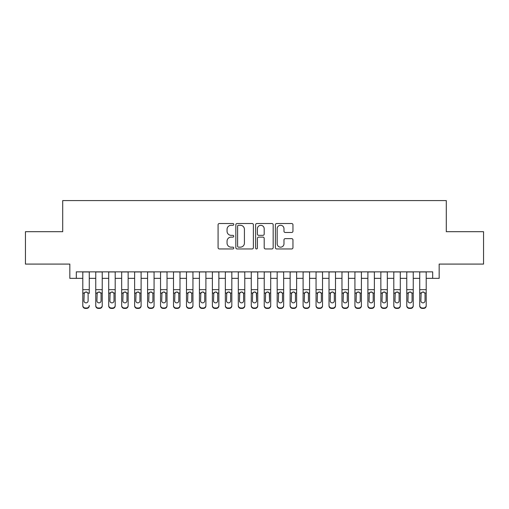 <?xml version="1.0" encoding="UTF-8"?>
<svg xmlns="http://www.w3.org/2000/svg" width="509" height="509" viewBox="0 0 509 509"><rect width="100%" height="100%" fill="white"/><g stroke="black" fill="none" stroke-linecap="round" stroke-linejoin="round"><path stroke-width="0.76" d="M233.765 224.399A0.891 0.891 0 0 0 232.874 223.508L219.36 223.508A1.272 1.272 0 0 0 218.087 224.781L218.087 247.673A1.272 1.272 0 0 0 219.36 248.946L232.874 248.946A0.891 0.891 0 0 0 233.765 248.055A0.891 0.891 0 0 0 232.874 247.164L231.124 247.164A4.072 4.072 0 0 1 227.059 243.098L227.059 241.19A4.072 4.072 0 0 1 231.124 237.118L232.874 237.118A0.891 0.891 0 0 0 233.765 236.227A0.891 0.891 0 0 0 232.874 235.336L231.124 235.336A4.072 4.072 0 0 1 227.059 231.264L227.059 229.362A4.072 4.072 0 0 1 231.124 225.29L232.874 225.29A0.891 0.891 0 0 0 233.765 224.399M291.676 232.473A1.272 1.272 0 0 0 292.949 231.201L292.949 224.781A1.272 1.272 0 0 0 291.676 223.508L276.667 223.508A1.272 1.272 0 0 0 275.394 224.781L275.394 247.673A1.272 1.272 0 0 0 276.667 248.946L291.676 248.946A1.272 1.272 0 0 0 292.949 247.673L292.949 239.917A1.272 1.272 0 0 0 291.676 238.645L285.25 238.645A1.272 1.272 0 0 0 283.977 239.917L283.977 243.766A3.404 3.404 0 0 1 280.574 247.164A3.404 3.404 0 0 1 277.176 243.766L277.176 228.694A3.404 3.404 0 0 1 280.574 225.29A3.404 3.404 0 0 1 283.977 228.694L283.977 231.201A1.272 1.272 0 0 0 285.25 232.473L291.676 232.473M76.312 278.347L76.312 271.863L432.688 271.863L432.688 278.347L439.165 278.347L439.165 264.088L483.55 264.088L483.55 231.69L446.291 231.69L446.291 200.591L62.709 200.591L62.709 231.69L25.45 231.69L25.45 264.088L69.835 264.088L69.835 278.347L82.795 278.347M253.387 224.781A1.272 1.272 0 0 0 252.114 223.508L237.105 223.508A1.272 1.272 0 0 0 235.832 224.781L235.832 247.673A1.272 1.272 0 0 0 237.105 248.946L252.114 248.946A1.272 1.272 0 0 0 253.387 247.673L253.387 224.781M256.886 223.508L271.895 223.508A1.272 1.272 0 0 1 273.168 224.781L273.168 247.673A1.272 1.272 0 0 1 271.895 248.946L265.469 248.946A1.272 1.272 0 0 1 264.196 247.673L264.196 238.39A1.272 1.272 0 0 0 262.924 237.118L258.667 237.118A1.272 1.272 0 0 0 257.395 238.39L257.395 248.055A0.891 0.891 0 0 1 256.504 248.946A0.891 0.891 0 0 1 255.613 248.055L255.613 224.781A1.272 1.272 0 0 1 256.886 223.508M89.272 278.347L95.756 278.347M102.233 278.347L108.71 278.347M115.193 278.347L121.67 278.347M128.147 278.347L134.63 278.347M141.108 278.347L147.591 278.347M154.068 278.347L160.545 278.347M167.028 278.347L173.505 278.347M179.989 278.347L186.466 278.347M192.943 278.347L199.426 278.347M205.903 278.347L212.38 278.347M218.864 278.347L225.341 278.347M231.824 278.347L238.301 278.347M244.778 278.347L251.261 278.347M257.739 278.347L264.222 278.347M270.699 278.347L277.176 278.347M283.659 278.347L290.136 278.347M296.62 278.347L303.097 278.347M309.574 278.347L316.057 278.347M322.534 278.347L329.011 278.347M335.495 278.347L341.972 278.347M348.455 278.347L354.932 278.347M361.409 278.347L367.892 278.347M374.369 278.347L380.853 278.347M387.33 278.347L393.807 278.347M400.29 278.347L406.767 278.347M413.244 278.347L419.728 278.347M426.205 278.347L432.688 278.347M238.505 225.29A0.891 0.891 0 0 0 237.614 226.181L237.614 246.28A0.891 0.891 0 0 0 238.505 247.164L240.35 247.164A4.072 4.072 0 0 0 244.422 243.098L244.422 229.362A4.072 4.072 0 0 0 240.35 225.29L238.505 225.29M264.196 228.757A3.404 3.404 0 0 0 260.799 225.353A3.404 3.404 0 0 0 257.395 228.757L257.395 234.064A1.272 1.272 0 0 0 258.667 235.336L262.924 235.336A1.272 1.272 0 0 0 264.196 234.064L264.196 228.757M82.795 293.426L82.795 305.432A2.59 2.57 -0 0 0 85.385 308.002L86.683 308.002A2.59 2.57 -0 0 0 89.272 305.432L89.272 305.839A2.59 2.57 180 0 1 86.683 308.409L86.683 308.002M89.272 293.426L89.272 271.863M88.108 300.806L88.108 293.979L88.108 300.806A2.074 2.055 180 0 1 86.034 302.861A2.074 2.055 180 0 0 88.108 300.806M83.96 301.207L83.96 300.806A2.074 2.055 180 0 0 86.034 302.861M84.952 292.198L83.96 293.82M87.115 292.198L86.034 291.892L87.879 293.025L88.108 293.979M82.795 271.863L82.795 305.839A2.59 2.57 180 0 0 85.385 308.409L86.683 308.409M82.795 293.025L84.189 293.025L83.96 300.806M84.189 293.025L86.034 291.892M95.756 293.426L95.756 305.839A2.59 2.57 180 0 0 98.345 308.409L99.643 308.409L99.643 308.002A2.59 2.57 0 0 0 102.233 305.432L102.233 305.839A2.59 2.57 180 0 1 99.643 308.409M101.068 300.806L101.068 293.979L101.068 300.806A2.074 2.055 180 0 1 98.994 302.861A2.074 2.055 180 0 0 101.068 300.806M96.92 301.207L96.92 300.806A2.074 2.055 180 0 0 98.994 302.861M97.913 292.198L96.92 293.82M100.076 292.198L98.994 291.892L100.839 293.025L101.068 293.979M108.71 293.426L108.71 305.839A2.59 2.57 180 0 0 111.306 308.409L112.597 308.409L112.597 308.002A2.59 2.57 0 0 0 115.193 305.432L115.193 305.839A2.59 2.57 180 0 1 112.597 308.409M114.022 300.806L114.022 293.979L114.022 300.806A2.074 2.055 180 0 1 111.948 302.861A2.074 2.055 180 0 0 114.022 300.806M109.88 301.207L109.88 300.806A2.074 2.055 180 0 0 111.948 302.861M110.867 292.198L109.88 293.82M113.036 292.198L111.948 291.892L113.793 293.025L114.022 293.979M121.67 293.426L121.67 305.839A2.59 2.57 180 0 0 124.26 308.409L125.558 308.409L125.558 308.002A2.59 2.57 0 0 0 128.147 305.432L128.147 305.839A2.59 2.57 180 0 1 125.558 308.409M126.983 300.806L126.983 293.979L126.983 300.806A2.074 2.055 180 0 1 124.909 302.861A2.074 2.055 180 0 0 126.983 300.806M122.834 301.207L122.834 300.806A2.074 2.055 180 0 0 124.909 302.861M123.827 292.198L122.834 293.82M125.99 292.198L124.909 291.892L126.754 293.025L126.983 293.979M134.63 293.426L134.63 305.839A2.59 2.57 180 0 0 137.22 308.409L138.518 308.409L138.518 308.002A2.59 2.57 0 0 0 141.108 305.432L141.108 305.839A2.59 2.57 180 0 1 138.518 308.409M139.943 300.806L139.943 293.979L139.943 300.806A2.074 2.055 180 0 1 137.869 302.861A2.074 2.055 180 0 0 139.943 300.806M135.795 301.207L135.795 300.806A2.074 2.055 180 0 0 137.869 302.861M136.787 292.198L135.795 293.82M138.951 292.198L137.869 291.892L139.714 293.025L139.943 293.979M102.233 271.863L102.233 305.839M95.756 271.863L95.756 305.432A2.59 2.57 0 0 0 98.345 308.002L99.643 308.002M98.345 308.002L98.345 308.409A2.59 2.57 180 0 1 95.756 305.839L95.756 305.432L95.756 305.839M95.756 293.025L97.149 293.025L96.92 300.806M97.149 293.025L98.994 291.892M115.193 271.863L115.193 305.839M108.71 271.863L108.71 305.432A2.59 2.57 0 0 0 111.306 308.002L112.597 308.002M111.306 308.002L111.306 308.409A2.59 2.57 180 0 1 108.71 305.839L108.71 305.432L108.71 305.839M108.71 293.025L110.109 293.025L109.88 300.806M110.109 293.025L111.948 291.892M128.147 271.863L128.147 305.839M121.67 271.863L121.67 305.432A2.59 2.57 0 0 0 124.26 308.002L125.558 308.002M124.26 308.002L124.26 308.409A2.59 2.57 180 0 1 121.67 305.839L121.67 305.432L121.67 305.839M121.67 293.025L123.063 293.025L122.834 300.806M123.063 293.025L124.909 291.892M141.108 271.863L141.108 305.839M134.63 271.863L134.63 305.432A2.59 2.57 0 0 0 137.22 308.002L138.518 308.002M137.22 308.002L137.22 308.409A2.59 2.57 180 0 1 134.63 305.839L134.63 305.432L134.63 305.839M134.63 293.025L136.024 293.025L135.795 300.806M136.024 293.025L137.869 291.892M147.591 293.426L147.591 305.839A2.59 2.57 180 0 0 150.18 308.409L151.478 308.409L151.478 308.002A2.59 2.57 0 0 0 154.068 305.432L154.068 305.839A2.59 2.57 180 0 1 151.478 308.409M152.904 300.806L152.904 293.979L152.904 300.806A2.074 2.055 180 0 1 150.829 302.861A2.074 2.055 180 0 0 152.904 300.806M148.755 301.207L148.755 300.806A2.074 2.055 180 0 0 150.829 302.861M149.748 292.198L148.755 293.82M151.911 292.198L150.829 291.892L152.675 293.025L152.904 293.979M154.068 271.863L154.068 305.839M147.591 271.863L147.591 305.432A2.59 2.57 0 0 0 150.18 308.002L151.478 308.002M150.18 308.002L150.18 308.409A2.59 2.57 180 0 1 147.591 305.839L147.591 305.432L147.591 305.839M147.591 293.025L148.984 293.025L148.755 300.806M148.984 293.025L150.829 291.892M160.545 293.426L160.545 305.839A2.59 2.57 180 0 0 163.141 308.409L164.432 308.409L164.432 308.002A2.59 2.57 0 0 0 167.028 305.432L167.028 305.839A2.59 2.57 180 0 1 164.432 308.409M165.858 300.806L165.858 293.979L165.858 300.806A2.074 2.055 180 0 1 163.79 302.861A2.074 2.055 180 0 0 165.858 300.806M161.716 301.207L161.716 300.806A2.074 2.055 180 0 0 163.79 302.861M162.708 292.198L161.716 293.82M164.871 292.198L163.79 291.892L165.629 293.025L165.858 293.979M167.028 271.863L167.028 305.839M160.545 271.863L160.545 305.432A2.59 2.57 0 0 0 163.141 308.002L164.432 308.002M163.141 308.002L163.141 308.409A2.59 2.57 180 0 1 160.545 305.839L160.545 305.432L160.545 305.839M160.545 293.025L161.945 293.025L161.716 300.806M161.945 293.025L163.79 291.892M173.505 293.426L173.505 305.839A2.59 2.57 180 0 0 176.101 308.409L177.393 308.409L177.393 308.002A2.59 2.57 0 0 0 179.989 305.432L179.989 305.839A2.59 2.57 180 0 1 177.393 308.409M178.818 300.806L178.818 293.979L178.818 300.806A2.074 2.055 180 0 1 176.744 302.861A2.074 2.055 180 0 0 178.818 300.806M174.67 301.207L174.67 300.806A2.074 2.055 180 0 0 176.744 302.861M175.662 292.198L174.67 293.82M177.826 292.198L176.744 291.892L178.589 293.025L178.818 293.979M179.989 271.863L179.989 305.839M173.505 271.863L173.505 305.432A2.59 2.57 0 0 0 176.101 308.002L177.393 308.002M176.101 308.002L176.101 308.409A2.59 2.57 180 0 1 173.505 305.839L173.505 305.432L173.505 305.839M173.505 293.025L174.905 293.025L174.67 300.806M174.905 293.025L176.744 291.892M186.466 293.426L186.466 305.839A2.59 2.57 180 0 0 189.055 308.409L190.353 308.409L190.353 308.002A2.59 2.57 0 0 0 192.943 305.432L192.943 305.839A2.59 2.57 180 0 1 190.353 308.409M191.778 300.806L191.778 293.979L191.778 300.806A2.074 2.055 180 0 1 189.704 302.861A2.074 2.055 180 0 0 191.778 300.806M187.63 301.207L187.63 300.806A2.074 2.055 180 0 0 189.704 302.861M188.623 292.198L187.63 293.82M190.786 292.198L189.704 291.892L191.549 293.025L191.778 293.979M192.943 271.863L192.943 305.839M186.466 271.863L186.466 305.432A2.59 2.57 0 0 0 189.055 308.002L190.353 308.002M189.055 308.002L189.055 308.409A2.59 2.57 180 0 1 186.466 305.839L186.466 305.432L186.466 305.839M186.466 293.025L187.859 293.025L187.63 300.806M187.859 293.025L189.704 291.892M199.426 293.426L199.426 305.839A2.59 2.57 180 0 0 202.016 308.409L203.314 308.409L203.314 308.002A2.59 2.57 0 0 0 205.903 305.432L205.903 305.839A2.59 2.57 180 0 1 203.314 308.409M204.739 300.806L204.739 293.979L204.739 300.806A2.074 2.055 180 0 1 202.665 302.861A2.074 2.055 180 0 0 204.739 300.806M200.591 301.207L200.591 300.806A2.074 2.055 180 0 0 202.665 302.861M201.583 292.198L200.591 293.82M203.746 292.198L202.665 291.892L204.51 293.025L204.739 293.979M205.903 271.863L205.903 305.839M199.426 271.863L199.426 305.432A2.59 2.57 0 0 0 202.016 308.002L203.314 308.002M202.016 308.002L202.016 308.409A2.59 2.57 180 0 1 199.426 305.839L199.426 305.432L199.426 305.839M199.426 293.025L200.82 293.025L200.591 300.806M200.82 293.025L202.665 291.892M212.38 293.426L212.38 305.839A2.59 2.57 180 0 0 214.976 308.409L216.274 308.409L216.274 308.002A2.59 2.57 0 0 0 218.864 305.432L218.864 305.839A2.59 2.57 180 0 1 216.274 308.409M217.699 300.806L217.699 293.979L217.699 300.806A2.074 2.055 180 0 1 215.625 302.861A2.074 2.055 180 0 0 217.699 300.806M213.551 301.207L213.551 300.806A2.074 2.055 180 0 0 215.625 302.861M214.543 292.198L213.551 293.82M216.707 292.198L215.625 291.892L217.464 293.025L217.699 293.979M218.864 271.863L218.864 305.839M212.38 271.863L212.38 305.432A2.59 2.57 0 0 0 214.976 308.002L216.274 308.002M214.976 308.002L214.976 308.409A2.59 2.57 180 0 1 212.38 305.839L212.38 305.432L212.38 305.839M212.38 293.025L213.78 293.025L213.551 300.806M213.78 293.025L215.625 291.892M225.341 293.426L225.341 305.839A2.59 2.57 180 0 0 227.937 308.409L229.228 308.409L229.228 308.002A2.59 2.57 0 0 0 231.824 305.432L231.824 305.839A2.59 2.57 180 0 1 229.228 308.409M230.653 300.806L230.653 293.979L230.653 300.806A2.074 2.055 180 0 1 228.579 302.861A2.074 2.055 180 0 0 230.653 300.806M226.511 301.207L226.511 300.806A2.074 2.055 180 0 0 228.579 302.861M227.498 292.198L226.511 293.82M229.661 292.198L228.579 291.892L230.424 293.025L230.653 293.979M231.824 271.863L231.824 305.839M225.341 271.863L225.341 305.432A2.59 2.57 0 0 0 227.937 308.002L229.228 308.002M227.937 308.002L227.937 308.409A2.59 2.57 180 0 1 225.341 305.839L225.341 305.432L225.341 305.839M225.341 293.025L226.74 293.025L226.511 300.806M226.74 293.025L228.579 291.892M238.301 293.426L238.301 305.839A2.59 2.57 180 0 0 240.891 308.409L242.189 308.409L242.189 308.002A2.59 2.57 0 0 0 244.778 305.432L244.778 305.839A2.59 2.57 180 0 1 242.189 308.409M243.614 300.806L243.614 293.979L243.614 300.806A2.074 2.055 180 0 1 241.54 302.861A2.074 2.055 180 0 0 243.614 300.806M239.465 301.207L239.465 300.806A2.074 2.055 180 0 0 241.54 302.861M240.458 292.198L239.465 293.82M242.621 292.198L241.54 291.892L243.385 293.025L243.614 293.979M244.778 271.863L244.778 305.839M238.301 271.863L238.301 305.432A2.59 2.57 0 0 0 240.891 308.002L242.189 308.002M240.891 308.002L240.891 308.409A2.59 2.57 180 0 1 238.301 305.839L238.301 305.432L238.301 305.839M238.301 293.025L239.694 293.025L239.465 300.806M239.694 293.025L241.54 291.892M257.739 271.863L257.739 305.839A2.59 2.57 180 0 1 255.149 308.409L255.149 308.002A2.59 2.57 0 0 0 257.739 305.432L257.739 305.839M251.261 271.863L251.261 305.432A2.59 2.57 0 0 0 253.851 308.002L255.149 308.002M253.851 308.002L253.851 308.409A2.59 2.57 180 0 1 251.261 305.839A2.59 2.57 180 0 0 253.851 308.409L255.149 308.409M256.345 293.025L256.574 300.806A2.074 2.055 180 0 1 254.5 302.861A2.074 2.055 180 0 1 252.426 300.806L252.655 293.025L254.5 291.892L256.345 293.025L257.739 293.025M251.261 305.839L251.261 293.426M270.699 271.863L270.699 305.839A2.59 2.57 180 0 1 268.109 308.409L268.109 308.002A2.59 2.57 0 0 0 270.699 305.432L270.699 305.839M264.222 271.863L264.222 305.432A2.59 2.57 0 0 0 266.811 308.002L268.109 308.002M266.811 308.002L266.811 308.409A2.59 2.57 180 0 1 264.222 305.839A2.59 2.57 180 0 0 266.811 308.409L268.109 308.409M269.306 293.025L269.535 300.806A2.074 2.055 180 0 1 267.46 302.861A2.074 2.055 180 0 1 265.386 300.806L265.615 293.025L267.46 291.892L269.306 293.025L270.699 293.025M264.222 305.839L264.222 293.426M254.5 302.861A2.074 2.055 180 0 0 256.574 300.806L256.574 293.979M252.426 301.207L252.426 300.806M253.418 292.198L252.426 293.82M255.582 292.198L254.5 291.892M267.46 302.861A2.074 2.055 180 0 0 269.535 300.806L269.535 293.979M265.386 301.207L265.386 300.806M266.379 292.198L265.386 293.82M268.542 292.198L267.46 291.892M277.176 293.426L277.176 305.839A2.59 2.57 180 0 0 279.772 308.409L281.063 308.409L281.063 308.002A2.59 2.57 0 0 0 283.659 305.432L283.659 305.839A2.59 2.57 180 0 1 281.063 308.409M282.489 300.806L282.489 293.979L282.489 300.806A2.074 2.055 180 0 1 280.421 302.861A2.074 2.055 180 0 0 282.489 300.806M278.347 301.207L278.347 300.806A2.074 2.055 180 0 0 280.421 302.861M279.339 292.198L278.347 293.82M281.502 292.198L280.421 291.892L282.26 293.025L282.489 293.979M283.659 271.863L283.659 305.839M277.176 271.863L277.176 305.432A2.59 2.57 0 0 0 279.772 308.002L281.063 308.002M279.772 308.002L279.772 308.409A2.59 2.57 180 0 1 277.176 305.839L277.176 305.432L277.176 305.839M277.176 293.025L278.576 293.025L278.347 300.806M278.576 293.025L280.421 291.892M290.136 293.426L290.136 305.839A2.59 2.57 180 0 0 292.726 308.409L294.024 308.409L294.024 308.002A2.59 2.57 0 0 0 296.62 305.432L296.62 305.839A2.59 2.57 180 0 1 294.024 308.409M295.449 300.806L295.449 293.979L295.449 300.806A2.074 2.055 180 0 1 293.375 302.861A2.074 2.055 180 0 0 295.449 300.806M291.301 301.207L291.301 300.806A2.074 2.055 180 0 0 293.375 302.861M292.293 292.198L291.301 293.82M294.457 292.198L293.375 291.892L295.22 293.025L295.449 293.979M296.62 271.863L296.62 305.839M290.136 271.863L290.136 305.432A2.59 2.57 0 0 0 292.726 308.002L294.024 308.002M292.726 308.002L292.726 308.409A2.59 2.57 180 0 1 290.136 305.839L290.136 305.432L290.136 305.839M290.136 293.025L291.536 293.025L291.301 300.806M291.536 293.025L293.375 291.892M303.097 293.426L303.097 305.839A2.59 2.57 180 0 0 305.686 308.409L306.984 308.409L306.984 308.002A2.59 2.57 0 0 0 309.574 305.432L309.574 305.839A2.59 2.57 180 0 1 306.984 308.409M308.409 300.806L308.409 293.979L308.409 300.806A2.074 2.055 180 0 1 306.335 302.861A2.074 2.055 180 0 0 308.409 300.806M304.261 301.207L304.261 300.806A2.074 2.055 180 0 0 306.335 302.861M305.254 292.198L304.261 293.82M307.417 292.198L306.335 291.892L308.18 293.025L308.409 293.979M309.574 271.863L309.574 305.839M303.097 271.863L303.097 305.432A2.59 2.57 0 0 0 305.686 308.002L306.984 308.002M305.686 308.002L305.686 308.409A2.59 2.57 180 0 1 303.097 305.839L303.097 305.432L303.097 305.839M303.097 293.025L304.49 293.025L304.261 300.806M304.49 293.025L306.335 291.892M316.057 293.426L316.057 305.839A2.59 2.57 180 0 0 318.647 308.409L319.945 308.409L319.945 308.002A2.59 2.57 0 0 0 322.534 305.432L322.534 305.839A2.59 2.57 180 0 1 319.945 308.409M321.37 300.806L321.37 293.979L321.37 300.806A2.074 2.055 180 0 1 319.296 302.861A2.074 2.055 180 0 0 321.37 300.806M317.222 301.207L317.222 300.806A2.074 2.055 180 0 0 319.296 302.861M318.214 292.198L317.222 293.82M320.377 292.198L319.296 291.892L321.141 293.025L321.37 293.979M322.534 271.863L322.534 305.839M316.057 271.863L316.057 305.432A2.59 2.57 0 0 0 318.647 308.002L319.945 308.002M318.647 308.002L318.647 308.409A2.59 2.57 180 0 1 316.057 305.839L316.057 305.432L316.057 305.839M316.057 293.025L317.451 293.025L317.222 300.806M317.451 293.025L319.296 291.892M329.011 293.426L329.011 305.839A2.59 2.57 180 0 0 331.607 308.409L332.899 308.409L332.899 308.002A2.59 2.57 0 0 0 335.495 305.432L335.495 305.839A2.59 2.57 180 0 1 332.899 308.409M334.33 300.806L334.33 293.979L334.33 300.806A2.074 2.055 180 0 1 332.256 302.861A2.074 2.055 180 0 0 334.33 300.806M330.182 301.207L330.182 300.806A2.074 2.055 180 0 0 332.256 302.861M331.174 292.198L330.182 293.82M333.338 292.198L332.256 291.892L334.095 293.025L334.33 293.979M335.495 271.863L335.495 305.839M329.011 271.863L329.011 305.432A2.59 2.57 0 0 0 331.607 308.002L332.899 308.002M331.607 308.002L331.607 308.409A2.59 2.57 180 0 1 329.011 305.839L329.011 305.432L329.011 305.839M329.011 293.025L330.411 293.025L330.182 300.806M330.411 293.025L332.256 291.892M341.972 293.426L341.972 305.839A2.59 2.57 180 0 0 344.568 308.409L345.859 308.409L345.859 308.002A2.59 2.57 0 0 0 348.455 305.432L348.455 305.839A2.59 2.57 180 0 1 345.859 308.409M347.284 300.806L347.284 293.979L347.284 300.806A2.074 2.055 180 0 1 345.21 302.861A2.074 2.055 180 0 0 347.284 300.806M343.142 301.207L343.142 300.806A2.074 2.055 180 0 0 345.21 302.861M344.129 292.198L343.142 293.82M346.292 292.198L345.21 291.892L347.055 293.025L347.284 293.979M348.455 271.863L348.455 305.839M341.972 271.863L341.972 305.432A2.59 2.57 0 0 0 344.568 308.002L345.859 308.002M344.568 308.002L344.568 308.409A2.59 2.57 180 0 1 341.972 305.839L341.972 305.432L341.972 305.839M341.972 293.025L343.371 293.025L343.142 300.806M343.371 293.025L345.21 291.892M354.932 293.426L354.932 305.839A2.59 2.57 180 0 0 357.522 308.409L358.82 308.409L358.82 308.002A2.59 2.57 0 0 0 361.409 305.432L361.409 305.839A2.59 2.57 180 0 1 358.82 308.409M360.245 300.806L360.245 293.979L360.245 300.806A2.074 2.055 180 0 1 358.171 302.861A2.074 2.055 180 0 0 360.245 300.806M356.096 301.207L356.096 300.806A2.074 2.055 180 0 0 358.171 302.861M357.089 292.198L356.096 293.82M359.252 292.198L358.171 291.892L360.016 293.025L360.245 293.979M361.409 271.863L361.409 305.839M354.932 271.863L354.932 305.432A2.59 2.57 0 0 0 357.522 308.002L358.82 308.002M357.522 308.002L357.522 308.409A2.59 2.57 180 0 1 354.932 305.839L354.932 305.432L354.932 305.839M354.932 293.025L356.325 293.025L356.096 300.806M356.325 293.025L358.171 291.892M367.892 293.426L367.892 305.839A2.59 2.57 180 0 0 370.482 308.409L371.78 308.409L371.78 308.002A2.59 2.57 0 0 0 374.369 305.432L374.369 305.839A2.59 2.57 180 0 1 371.78 308.409M373.205 300.806L373.205 293.979L373.205 300.806A2.074 2.055 180 0 1 371.131 302.861A2.074 2.055 180 0 0 373.205 300.806M369.057 301.207L369.057 300.806A2.074 2.055 180 0 0 371.131 302.861M370.049 292.198L369.057 293.82M372.213 292.198L371.131 291.892L372.976 293.025L373.205 293.979M374.369 271.863L374.369 305.839M367.892 271.863L367.892 305.432A2.59 2.57 0 0 0 370.482 308.002L371.78 308.002M370.482 308.002L370.482 308.409A2.59 2.57 180 0 1 367.892 305.839L367.892 305.432L367.892 305.839M367.892 293.025L369.286 293.025L369.057 300.806M369.286 293.025L371.131 291.892M380.853 293.426L380.853 305.839A2.59 2.57 180 0 0 383.442 308.409L384.74 308.409L384.74 308.002A2.59 2.57 0 0 0 387.33 305.432L387.33 305.839A2.59 2.57 180 0 1 384.74 308.409M386.166 300.806L386.166 293.979L386.166 300.806A2.074 2.055 180 0 1 384.091 302.861A2.074 2.055 180 0 0 386.166 300.806M382.017 301.207L382.017 300.806A2.074 2.055 180 0 0 384.091 302.861M383.01 292.198L382.017 293.82M385.173 292.198L384.091 291.892L385.937 293.025L386.166 293.979M393.807 293.426L393.807 305.839A2.59 2.57 180 0 0 396.403 308.409L397.694 308.409L397.694 308.002A2.59 2.57 0 0 0 400.29 305.432L400.29 305.839A2.59 2.57 180 0 1 397.694 308.409M399.12 300.806L399.12 293.979L399.12 300.806A2.074 2.055 180 0 1 397.052 302.861A2.074 2.055 180 0 0 399.12 300.806M394.978 301.207L394.978 300.806A2.074 2.055 180 0 0 397.052 302.861M395.964 292.198L394.978 293.82M398.133 292.198L397.052 291.892L398.891 293.025L399.12 293.979M406.767 293.426L406.767 305.839A2.59 2.57 180 0 0 409.357 308.409L410.655 308.409L410.655 308.002A2.59 2.57 0 0 0 413.244 305.432L413.244 305.839A2.59 2.57 180 0 1 410.655 308.409M412.08 300.806L412.08 293.979L412.08 300.806A2.074 2.055 180 0 1 410.006 302.861A2.074 2.055 180 0 0 412.08 300.806M407.932 301.207L407.932 300.806A2.074 2.055 180 0 0 410.006 302.861M408.924 292.198L407.932 293.82M411.087 292.198L410.006 291.892L411.851 293.025L412.08 293.979M387.33 271.863L387.33 305.839M380.853 271.863L380.853 305.432A2.59 2.57 0 0 0 383.442 308.002L384.74 308.002M383.442 308.002L383.442 308.409A2.59 2.57 180 0 1 380.853 305.839L380.853 305.432L380.853 305.839M380.853 293.025L382.246 293.025L382.017 300.806M382.246 293.025L384.091 291.892M400.29 271.863L400.29 305.839M393.807 271.863L393.807 305.432A2.59 2.57 0 0 0 396.403 308.002L397.694 308.002M396.403 308.002L396.403 308.409A2.59 2.57 180 0 1 393.807 305.839L393.807 305.432L393.807 305.839M393.807 293.025L395.207 293.025L394.978 300.806M395.207 293.025L397.052 291.892M413.244 271.863L413.244 305.839M406.767 271.863L406.767 305.432A2.59 2.57 0 0 0 409.357 308.002L410.655 308.002M409.357 308.002L409.357 308.409A2.59 2.57 180 0 1 406.767 305.839L406.767 305.432L406.767 305.839M406.767 293.025L408.161 293.025L407.932 300.806M408.161 293.025L410.006 291.892M419.728 293.426L419.728 305.839A2.59 2.57 180 0 0 422.317 308.409L423.615 308.409L423.615 308.002A2.59 2.57 0 0 0 426.205 305.432L426.205 305.839A2.59 2.57 180 0 1 423.615 308.409M425.04 300.806L425.04 293.979L425.04 300.806A2.074 2.055 180 0 1 422.966 302.861A2.074 2.055 180 0 0 425.04 300.806M420.892 301.207L420.892 300.806A2.074 2.055 180 0 0 422.966 302.861M421.885 292.198L420.892 293.82M424.048 292.198L422.966 291.892L424.811 293.025L425.04 293.979M426.205 271.863L426.205 305.839M419.728 271.863L419.728 305.432A2.59 2.57 0 0 0 422.317 308.002L423.615 308.002M422.317 308.002L422.317 308.409A2.59 2.57 180 0 1 419.728 305.839L419.728 305.432L419.728 305.839M419.728 293.025L421.121 293.025L420.892 300.806M421.121 293.025L422.966 291.892M87.879 293.025L89.272 293.025M82.795 289.672L89.272 289.672M82.795 271.959L89.272 271.959M85.385 308.002L85.385 308.409M100.839 293.025L102.233 293.025M95.756 289.672L102.233 289.672M95.756 271.959L102.233 271.959M113.793 293.025L115.193 293.025M108.71 289.672L115.193 289.672M108.71 271.959L115.193 271.959M126.754 293.025L128.147 293.025M121.67 289.672L128.147 289.672M121.67 271.959L128.147 271.959M139.714 293.025L141.108 293.025M134.63 289.672L141.108 289.672M134.63 271.959L141.108 271.959M152.675 293.025L154.068 293.025M147.591 289.672L154.068 289.672M147.591 271.959L154.068 271.959M165.629 293.025L167.028 293.025M160.545 289.672L167.028 289.672M160.545 271.959L167.028 271.959M178.589 293.025L179.989 293.025M173.505 289.672L179.989 289.672M173.505 271.959L179.989 271.959M191.549 293.025L192.943 293.025M186.466 289.672L192.943 289.672M186.466 271.959L192.943 271.959M204.51 293.025L205.903 293.025M199.426 289.672L205.903 289.672M199.426 271.959L205.903 271.959M217.464 293.025L218.864 293.025M212.38 289.672L218.864 289.672M212.38 271.959L218.864 271.959M230.424 293.025L231.824 293.025M225.341 289.672L231.824 289.672M225.341 271.959L231.824 271.959M243.385 293.025L244.778 293.025M238.301 289.672L244.778 289.672M238.301 271.959L244.778 271.959M251.261 293.025L252.655 293.025M251.261 289.672L257.739 289.672M251.261 271.959L257.739 271.959M264.222 293.025L265.615 293.025M264.222 289.672L270.699 289.672M264.222 271.959L270.699 271.959M282.26 293.025L283.659 293.025M277.176 289.672L283.659 289.672M277.176 271.959L283.659 271.959M295.22 293.025L296.62 293.025M290.136 289.672L296.62 289.672M290.136 271.959L296.62 271.959M308.18 293.025L309.574 293.025M303.097 289.672L309.574 289.672M303.097 271.959L309.574 271.959M321.141 293.025L322.534 293.025M316.057 289.672L322.534 289.672M316.057 271.959L322.534 271.959M334.095 293.025L335.495 293.025M329.011 289.672L335.495 289.672M329.011 271.959L335.495 271.959M347.055 293.025L348.455 293.025M341.972 289.672L348.455 289.672M341.972 271.959L348.455 271.959M360.016 293.025L361.409 293.025M354.932 289.672L361.409 289.672M354.932 271.959L361.409 271.959M372.976 293.025L374.369 293.025M367.892 289.672L374.369 289.672M367.892 271.959L374.369 271.959M385.937 293.025L387.33 293.025M380.853 289.672L387.33 289.672M380.853 271.959L387.33 271.959M398.891 293.025L400.29 293.025M393.807 289.672L400.29 289.672M393.807 271.959L400.29 271.959M411.851 293.025L413.244 293.025M406.767 289.672L413.244 289.672M406.767 271.959L413.244 271.959M424.811 293.025L426.205 293.025M419.728 289.672L426.205 289.672M419.728 271.959L426.205 271.959"/></g></svg>
